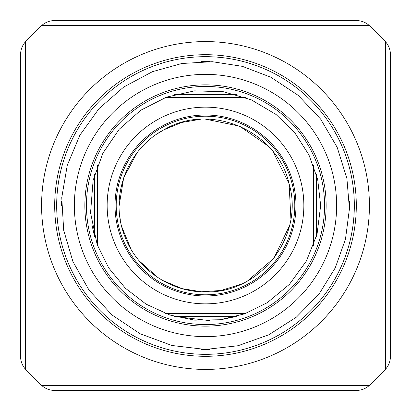 <?xml version="1.0" encoding="UTF-8"?>
<svg xmlns="http://www.w3.org/2000/svg" width="411" height="411" viewBox="0 0 411 411"><rect width="100%" height="100%" fill="white"/><g stroke="black" fill="none" stroke-linecap="round" stroke-linejoin="round"><path stroke-width="0.62" d="M20.55 54.699L20.55 356.301C20.612 361.305 22.307 365.677 25.631 369.417L25.631 41.583C22.307 45.323 20.612 49.695 20.55 54.699M205.5 390.45L356.301 390.45C361.305 390.388 365.677 388.693 369.417 385.369L41.583 385.369C45.323 388.693 49.695 390.388 54.699 390.45L205.5 390.45M205.5 20.55L354.323 20.55M356.301 20.55L54.699 20.55C49.695 20.612 45.323 22.307 41.583 25.631L369.417 25.631C365.677 22.307 361.305 20.612 356.301 20.55M390.45 56.677L390.45 354.323M390.45 356.301L390.45 54.699C390.388 49.695 388.693 45.323 385.369 41.583L385.369 369.417C388.693 365.677 390.388 361.305 390.45 356.301M205.5 369.417A163.917 163.917 0 0 0 369.417 205.5A163.917 163.917 0 0 0 205.5 41.583A163.917 163.917 0 0 0 41.583 205.5A163.917 163.917 0 0 0 205.5 369.417M209.708 349.396L201.292 349.396M336.63 205.5A131.13 131.13 0 0 0 205.5 74.37A131.13 131.13 0 0 0 74.37 205.5A131.13 131.13 0 0 0 205.5 336.63A131.13 131.13 0 0 0 336.63 205.5M201.303 61.604L209.697 61.604M94.53 174.685L94.53 236.304L92.023 225.141M236.304 316.47L174.696 316.47L236.304 316.47L221.955 319.486M236.299 94.53L174.696 94.53M316.47 236.304L316.47 174.696M97.577 245.701L97.577 165.294M205.5 303.847A98.347 98.347 0 0 0 303.847 205.5A98.347 98.347 0 0 0 205.5 107.153A98.347 98.347 0 0 0 107.153 205.5A98.347 98.347 0 0 0 205.5 303.847M313.423 165.299L313.423 245.701M205.5 354.323A148.823 148.823 0 0 0 334.384 131.088A148.823 148.823 0 0 0 76.616 131.088A148.823 148.823 0 0 0 205.5 354.323M205.5 54.699A150.801 150.801 0 0 1 336.1 280.903A150.801 150.801 0 0 1 74.9 280.903A150.801 150.801 0 0 1 205.5 54.699M324.562 205.5A119.062 119.062 0 0 0 145.972 102.39A119.062 119.062 0 0 0 145.972 308.61A119.062 119.062 0 0 0 324.562 205.5M84.856 205.5A120.644 120.644 0 0 1 265.819 101.024A120.644 120.644 0 0 1 265.819 309.976A120.644 120.644 0 0 1 84.856 205.5M349.396 201.308L349.396 209.687M61.604 205.5L61.604 201.318M205.5 294.795A89.295 89.295 0 0 0 282.83 160.85A89.295 89.295 0 0 0 128.17 160.85A89.295 89.295 0 0 0 205.5 294.795M205.5 115.018A90.482 90.482 0 0 1 283.857 250.741A90.482 90.482 0 0 1 127.143 250.741A90.482 90.482 0 0 1 205.5 115.018M245.701 313.423L165.299 313.423M165.304 97.577L245.696 97.577M205.5 349.458L238.005 345.738L268.835 334.78L296.388 317.138L319.249 293.731L335.273 267.813L345.481 239.104L349.417 208.891L346.91 178.523L337.164 147.292L320.621 119.067L298.129 95.301L270.854 77.232L242.392 66.351L212.282 61.701L181.862 63.494L152.507 71.653L123.649 87.075L99.025 108.612L79.898 135.157L67.26 165.335L61.758 197.588L63.684 230.252L72.937 261.632L89.033 290.115L112.008 314.965L140.146 333.768L171.89 345.481L205.5 349.458M41.583 25.631A243.353 243.353 0 0 0 25.631 41.583M25.631 369.417A243.353 243.353 0 0 0 41.583 385.369M369.417 385.369A243.353 243.353 0 0 0 385.369 369.417M385.369 41.583A243.353 243.353 0 0 0 369.417 25.631M320.667 205.5L317.693 179.494L308.923 154.834L294.81 132.789L276.084 114.499L251.275 99.822L223.486 91.745L194.619 90.846L166.491 97.145L140.798 110.225L119.133 129.316L102.868 153.252L93.107 180.378L90.559 212.734L97.14 244.509L108.751 267.972L125.355 288.203L146.1 304.166L169.913 315.032L194.66 320.154L219.936 319.758L244.509 313.86L267.212 302.737L289.452 284.335L306.421 260.98L317.045 234.142L320.667 205.5M209.41 320.601L174.696 316.47M205.5 291.877C259.839 293.814 304.556 236.166 289.159 184.02C277.528 130.904 210.571 101.933 163.886 129.809C127.328 148.967 109.48 196.222 124.23 234.758C135.815 268.383 169.943 292.37 205.5 291.877M205.428 119.123L239.577 126.131L268.126 146.013M273.002 151.608L289.097 183.779L290.885 218.524M289.457 225.803L273.901 258.247L247.54 280.954M240.913 284.284L221.015 290.469L201.431 291.779L182.052 288.63L162.422 280.364M158.096 277.702L139.247 260.918M131.068 249.328L121.82 226.908M120.279 219.582L120.11 218.488M119.123 205.762L123.67 177.845L136.991 152.892M142.34 146.578L142.858 146.028M157.757 133.518L163.809 129.85M163.938 129.784L181.585 122.504L200.404 119.277"/></g></svg>
